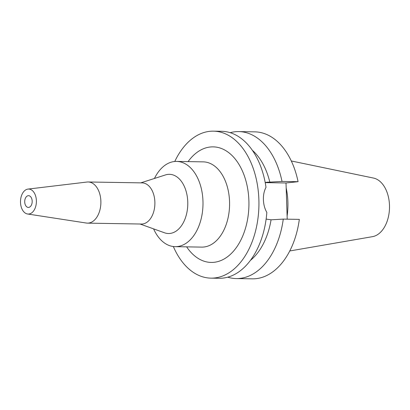 <?xml version="1.0" encoding="UTF-8"?>
<svg xmlns="http://www.w3.org/2000/svg" width="410" height="410" viewBox="0 0 410 410"><rect width="100%" height="100%" fill="white"/><g stroke="black" fill="none" stroke-linecap="round" stroke-linejoin="round"><path stroke-width="0.61" d="M28.644 207.419A5.878 3.741 -89 0 0 32.185 201.387A5.878 3.741 -89 0 0 28.546 195.672A5.878 3.741 -89 0 0 28.254 195.688A5.878 3.741 -89 0 0 24.708 201.72A5.878 3.741 -89 0 0 28.346 207.434A5.878 3.741 -89 0 0 28.644 207.419M28.034 189.087A12.495 7.949 91 0 1 36.387 200.705A12.495 7.949 91 0 1 28.859 214.02A12.495 7.949 91 0 1 27.547 213.989A12.495 7.949 91 0 1 20.5 201.418A12.495 7.949 91 0 1 27.967 189.097A12.495 7.949 91 0 1 28.034 189.087M86.899 182.05A20.582 13.089 91 0 1 87.007 182.035A20.582 13.089 91 0 1 87.115 182.025A20.582 13.089 91 0 1 88.14 181.978A20.582 13.089 91 0 1 100.886 201.966A20.582 13.089 91 0 1 88.478 223.086A20.582 13.089 91 0 1 87.448 223.132A20.582 13.089 91 0 1 86.315 223.035L27.547 213.989M87.448 223.132L141.455 224.039A20.582 13.089 -89 0 0 142.48 223.993A20.582 13.089 -89 0 0 154.893 202.878A20.582 13.089 -89 0 0 142.147 182.886L88.14 181.978M140.748 182.865L165.471 174.926A29.597 18.824 -89 0 1 167.982 174.393A29.597 18.824 91 0 1 187.765 201.915A29.597 18.824 91 0 1 169.94 233.449A29.597 18.824 -89 0 1 164.497 232.783L140.056 224.019M154.442 178.468A42.63 27.116 91 0 1 174.475 161.509A42.63 27.116 91 0 1 176.602 161.417A42.63 27.116 91 0 1 203.001 202.822A42.63 27.116 91 0 1 177.294 246.569A42.63 27.116 91 0 1 175.167 246.661A42.63 27.116 91 0 1 153.591 228.872M175.167 246.661L201.746 247.112A42.63 27.116 -89 0 0 203.878 247.015A42.63 27.116 -89 0 0 229.585 203.273A42.63 27.116 -89 0 0 203.186 161.863L176.602 161.417M186.642 246.856A57.789 36.756 -89 0 0 214.087 262.303A57.789 36.756 -89 0 0 248.89 200.736A57.789 36.756 -89 0 0 210.263 147A57.789 36.756 -89 0 0 188.082 161.607M174.768 161.484A73.503 46.75 91 0 1 209.746 131.328A73.503 46.75 91 0 1 213.415 131.159A73.503 46.75 91 0 1 258.935 202.555A73.503 46.75 91 0 1 214.609 277.975A73.503 46.75 91 0 1 210.935 278.139A73.503 46.75 91 0 1 173.338 246.533M210.935 278.139L219.176 278.277A73.503 46.75 -89 0 0 222.845 278.113A73.503 46.75 -89 0 0 266.838 212.431C264.711 208.705 263.568 204.477 263.41 199.747C263.256 195.027 264.117 190.886 266.008 187.334A73.503 46.75 -89 0 0 221.651 131.302L213.415 131.159M252.314 150.27A62.474 39.739 -89 0 1 269.811 182.117L265.198 182.552M266.131 219.083L271.061 219.806A62.474 39.739 -89 0 1 250.459 260.355M271.061 219.806L283.264 219.109L299.326 219.381A73.503 46.75 -89 0 1 256.004 278.672A73.503 46.75 -89 0 1 252.334 278.841L236.273 278.569A73.503 46.75 91 0 1 227.745 277.186M287.21 219.176L286.011 182.978L298.075 181.691A73.503 46.75 -89 0 0 254.81 131.861L238.748 131.589A73.503 46.75 91 0 1 282.013 181.42L269.811 182.117M265.214 182.629L286.011 182.978M230.179 132.681A73.503 46.75 91 0 1 235.079 131.753A73.503 46.75 91 0 1 238.748 131.589M298.075 181.691L282.013 181.42M283.264 219.109A73.503 46.75 91 0 1 239.942 278.405A73.503 46.75 91 0 1 236.273 278.569M287.108 216.08A51.342 32.656 -89 0 0 286.175 187.985M289.773 250.966L372.49 236.662A29.515 18.773 -89 0 0 389.5 207.639A29.515 18.773 -89 0 0 373.479 178.063L291.29 160.976M268.499 182.091L265.829 182.378M27.967 189.097L87.007 182.035"/></g></svg>
